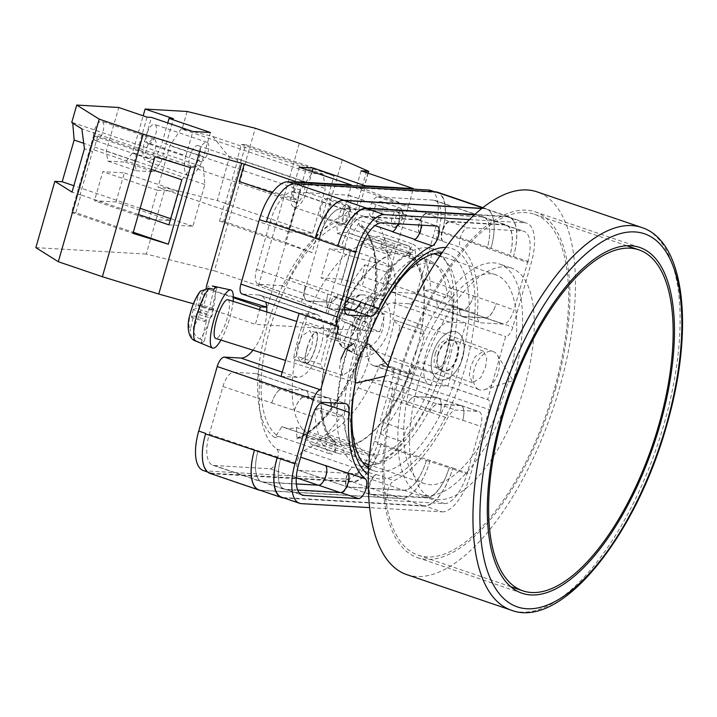 <?xml version="1.0" encoding="UTF-8"?>
<svg xmlns="http://www.w3.org/2000/svg" width="717" height="717" viewBox="0 0 717 717"><rect width="100%" height="100%" fill="white"/><g stroke="black" fill="none" stroke-linecap="round" stroke-linejoin="round"><path stroke-width="0.54" stroke-dasharray="3.58 2.69" d="M445.813 247.49A121.039 50.934 -71.2 0 1 446.341 247.517A121.039 50.934 -71.2 0 1 465.566 366.288A121.039 50.934 -71.2 0 1 379.983 478.938A121.039 50.934 -71.2 0 1 368.404 474.842M355.363 382.457A121.039 50.934 -71.2 0 1 361.198 358.67A121.039 50.934 -71.2 0 1 366.163 343.309M369.085 335.439A114.451 48.156 108.8 0 0 368.968 335.753A114.451 48.156 108.8 0 0 361.386 358.025A114.451 48.156 108.8 0 0 355.489 382.493M368.655 468.183A114.451 48.156 108.8 0 0 373.629 470.666A114.451 48.156 108.8 0 0 379.15 471.741A114.451 48.156 108.8 0 0 458.172 371.549A114.451 48.156 108.8 0 0 447.408 253.988A114.451 48.156 108.8 0 0 441.95 252.931M306.939 348.31A16.742 4.033 -72.5 0 1 316.34 331.819A16.742 4.033 -72.5 0 1 315.677 347.27A16.742 4.033 -72.5 0 1 306.276 363.752A16.742 4.033 -72.5 0 1 306.939 348.31M340.898 359.011L339.598 368.135L342.914 375.305L351.07 369.936L355.659 359.88L356.967 350.756L353.642 343.577L316.34 331.819M437.818 354.395A16.742 9.796 -69.6 0 1 453.502 340.046A16.742 9.796 -69.6 0 1 457.527 357.093A16.742 9.796 -69.6 0 1 441.851 371.433A16.742 9.796 -69.6 0 1 437.818 354.395M485.427 367.445L486.735 358.437L483.554 351.205L475.326 356.421L470.666 366.584L469.357 375.591L472.539 382.824L480.766 377.608L485.427 367.445M462.608 357.783A25.364 14.842 110.4 0 0 456.496 331.962A25.364 14.842 110.4 0 0 432.736 353.696A25.364 14.842 110.4 0 0 438.849 379.517A25.364 14.842 110.4 0 0 462.608 357.783A25.364 14.842 110.4 0 0 456.496 331.962A25.364 14.842 110.4 0 0 432.736 353.696A25.364 14.842 110.4 0 0 438.849 379.517A25.364 14.842 110.4 0 0 462.608 357.783M296.497 427.493L296.91 438.974A115.661 48.666 108.8 0 0 366.961 333.369A115.661 48.666 108.8 0 0 358.787 223.193L351.913 234.253A102.477 43.119 -71.2 0 0 349.914 233.437A102.477 43.119 -71.2 0 0 337.268 233.401L336.856 221.92A115.661 48.666 108.8 0 0 266.814 327.526A115.661 48.666 108.8 0 0 274.987 437.693L281.862 426.633A102.477 43.119 -71.2 0 0 283.851 427.449A102.477 43.119 -71.2 0 0 288.799 428.407A102.477 43.119 -71.2 0 0 296.497 427.493L374.919 454.193A102.477 43.119 -71.2 0 1 367.212 455.107A102.477 43.119 -71.2 0 1 362.264 454.157A102.477 43.119 -71.2 0 1 343.093 416.111L337.393 416.837A113.125 47.6 -71.2 0 1 349.215 344.877L355.578 340.1A102.477 43.119 -71.2 0 1 385.137 284.308L387.574 272.469A113.125 47.6 -71.2 0 1 415.349 250.807L415.681 260.101A102.477 43.119 -71.2 0 1 428.336 260.146A102.477 43.119 -71.2 0 1 447.507 298.182L453.207 297.456A113.125 47.6 -71.2 0 1 441.385 369.416L435.022 374.193A102.477 43.119 -71.2 0 1 405.463 429.985L403.026 441.824A113.125 47.6 -71.2 0 1 375.251 463.487L374.919 454.193M439.288 252.922A114.451 48.156 108.8 0 0 432.19 248.808A114.451 48.156 108.8 0 0 426.669 247.741A114.451 48.156 108.8 0 0 347.655 347.924A114.451 48.156 108.8 0 0 358.41 465.485A114.451 48.156 108.8 0 0 363.931 466.552A114.451 48.156 108.8 0 0 366.539 466.561M297.725 345.307L302.09 335.744L309.852 330.627L313.015 337.456L311.778 346.132L307.414 355.695L299.652 360.812L296.488 353.983L297.725 345.307M307.145 348.283A15.926 3.845 -72.5 0 1 316.098 332.598A15.926 3.845 -72.5 0 1 315.471 347.297A15.926 3.845 -72.5 0 1 306.517 362.981A15.926 3.845 -72.5 0 1 307.145 348.283M435.264 353.329L439.691 343.658L447.525 338.693L450.554 345.585L449.308 354.153L444.881 363.824L437.047 368.789L434.018 361.897L435.264 353.329M457.052 357.021A15.926 9.321 110.4 0 0 453.216 340.808A15.926 9.321 110.4 0 0 438.293 354.458A15.926 9.321 110.4 0 0 442.129 370.671A15.926 9.321 110.4 0 0 457.052 357.021M281.019 376.389L297.492 377.348A32.973 13.874 -71.2 0 0 320.257 348.48A32.973 13.874 -71.2 0 0 317.165 314.611A32.973 13.874 -71.2 0 0 315.57 314.297L258.936 295.019A32.973 13.874 -71.2 0 1 260.531 295.323A32.973 13.874 -71.2 0 1 265.765 302.063M266.769 311.967A32.973 13.874 -71.2 0 1 253.011 350.183M258.936 295.019L242.463 294.06A10.146 4.266 -71.2 0 1 241.979 293.961M430.558 190.408A40.582 17.074 -71.2 0 1 435.049 229.843L442.022 232.218L442.165 231.699L490.957 248.315L513.462 256.552A40.582 17.074 108.8 0 0 508.98 217.108A40.582 17.074 108.8 0 0 507.018 216.731L524.88 222.808A40.582 17.074 108.8 0 1 526.843 223.193A40.582 17.074 108.8 0 1 531.324 262.628L512.834 327.131A10.146 4.266 108.8 0 1 505.655 336.578L487.578 399.62L447.937 386.122L466.014 323.071L505.655 336.578M203.207 470.486A40.582 17.074 -71.2 0 0 205.161 470.863L345.728 479.064A40.582 17.074 -71.2 0 0 374.417 441.287L392.916 376.792A10.146 4.266 -71.2 0 0 391.796 366.934A10.146 4.266 -71.2 0 0 391.303 366.835L374.83 365.876A32.973 13.874 -71.2 0 1 373.243 365.562A32.973 13.874 -71.2 0 1 370.142 331.693A32.973 13.874 -71.2 0 1 392.907 302.834L409.38 303.793A10.146 4.266 -71.2 0 0 416.55 294.346L435.049 229.843M315.57 314.297L299.079 313.41M242.463 294.06L338.747 326.835M444.37 503.603A31.96 13.444 108.8 0 0 466.964 473.856L480.587 426.328A15.218 6.408 108.8 0 0 478.911 411.54A15.218 6.408 108.8 0 0 478.176 411.397L455.967 410.106A15.218 6.408 108.8 0 0 447.641 418.047A126.317 53.148 108.8 0 1 394.09 480.596A10.513 4.419 108.8 0 0 387.745 490.849A10.513 4.419 108.8 0 0 389.116 500.314A10.513 4.419 108.8 0 0 389.618 500.412L444.37 503.603L426.507 497.517A31.96 13.444 108.8 0 0 449.102 467.771L466.964 473.856M527.595 262.413A31.96 13.444 108.8 0 0 524.055 231.349A31.96 13.444 108.8 0 0 522.514 231.053L467.771 227.863A10.513 4.419 108.8 0 0 460.762 236.314A10.513 4.419 108.8 0 0 460.914 247.535A126.317 53.148 108.8 0 1 477.423 314.171A15.218 6.408 108.8 0 0 480.265 322.668A15.218 6.408 108.8 0 0 480.999 322.811L503.209 324.102A15.218 6.408 108.8 0 0 513.964 309.941L527.595 262.413L509.733 256.327A31.96 13.444 108.8 0 0 506.193 225.272A31.96 13.444 108.8 0 0 504.66 224.977L522.514 231.053M469.465 219.581L524.88 222.808M374.417 441.287L381.39 443.662L381.238 444.182L452.83 467.995A40.582 17.074 108.8 0 1 424.141 505.763L442.004 511.848L369.64 507.627M442.004 511.848A40.582 17.074 108.8 0 0 470.693 474.071L489.191 409.577A10.146 4.266 108.8 0 0 488.071 399.719A10.146 4.266 108.8 0 0 487.578 399.62M205.161 470.863L212.133 473.238L352.692 481.439A40.582 17.074 -71.2 0 0 381.39 443.662M381.238 444.182A40.582 17.074 -71.2 0 1 352.549 481.958L401.341 498.575L260.782 490.374A40.582 17.074 -71.2 0 1 260.307 490.329M210.027 473.381A40.582 17.074 -71.2 0 0 211.99 473.758L352.549 481.958M212.133 473.238A40.582 17.074 -71.2 0 1 210.18 472.862A40.582 17.074 -71.2 0 1 205.546 433.937M433.695 191.762L435.577 192.398L295.019 184.197A40.582 17.074 -71.2 0 0 266.473 221.454M437.684 192.255A40.582 17.074 -71.2 0 1 442.165 231.699M435.577 192.398A40.582 17.074 -71.2 0 1 437.531 192.774A40.582 17.074 -71.2 0 1 442.022 232.218M299.267 470.469L354.906 473.713A31.96 13.444 -71.2 0 0 377.509 443.966L391.186 396.268A15.218 6.408 -71.2 0 0 389.501 381.471A15.218 6.408 -71.2 0 0 388.766 381.327L366.486 380.028A15.218 6.408 -71.2 0 0 358.177 387.942A126.317 53.148 -71.2 0 1 303.82 450.617A10.513 4.419 -71.2 0 0 297.421 460.825A10.513 4.419 -71.2 0 0 298.765 470.37A10.513 4.419 -71.2 0 0 299.267 470.469L348.059 487.085A10.513 4.419 -71.2 0 1 347.557 486.986A10.513 4.419 -71.2 0 1 346.212 477.441A10.513 4.419 -71.2 0 1 352.612 467.233A126.317 53.148 108.8 0 0 352.898 467.108L375.556 474.815A126.317 53.148 -71.2 0 0 376.228 474.511A10.513 4.419 108.8 0 0 369.891 484.764A10.513 4.419 108.8 0 0 371.254 494.228A10.513 4.419 108.8 0 0 371.756 494.327L426.507 497.517M377.509 443.966L426.346 460.431A31.96 13.444 -71.2 0 1 403.743 490.177L348.372 486.942A10.513 4.419 -71.2 0 1 347.87 486.843A10.513 4.419 -71.2 0 1 346.517 477.325A10.513 4.419 -71.2 0 1 352.898 467.108M426.301 460.583A31.96 13.444 -71.2 0 1 403.698 490.329L348.059 487.085M418.737 361.709L412.374 366.477A102.477 43.119 -71.2 0 1 382.815 422.268L380.368 434.117A113.125 47.6 108.8 0 0 418.737 361.709L441.385 369.416M351.913 234.253L407.677 253.244L413.234 244.291A113.125 47.6 -71.2 0 1 430.55 289.74L453.207 297.456M407.677 253.244A102.477 43.119 -71.2 0 1 424.849 290.475L430.55 289.74M326.558 337.16L332.921 332.392A102.477 43.119 -71.2 0 1 362.479 276.601L364.917 264.752A113.125 47.6 108.8 0 0 326.558 337.16L349.215 344.877M281.862 426.633L337.617 445.624L332.061 454.578A113.125 47.6 -71.2 0 1 314.745 409.12L337.393 416.837M337.617 445.624A102.477 43.119 -71.2 0 1 320.445 408.394L314.745 409.12M270.201 221.67A31.96 13.444 -71.2 0 1 292.805 191.923L348.444 195.167A10.513 4.419 -71.2 0 1 348.946 195.266A10.513 4.419 -71.2 0 1 350.29 204.811A10.513 4.419 -71.2 0 1 343.891 215.019A126.317 53.148 -71.2 0 0 289.534 277.703A15.218 6.408 -71.2 0 1 281.225 285.608L258.945 284.308A15.218 6.408 -71.2 0 1 258.21 284.165A15.218 6.408 -71.2 0 1 256.525 269.377L270.201 221.67L318.948 238.438A31.96 13.444 -71.2 0 1 341.552 208.692L364.2 216.409A31.96 13.444 -71.2 0 0 341.606 246.155L359.36 252.599M318.993 238.286A31.96 13.444 -71.2 0 1 341.597 208.539L397.236 211.784A10.513 4.419 -71.2 0 1 397.738 211.882A10.513 4.419 -71.2 0 1 399.082 221.428A10.513 4.419 -71.2 0 1 392.683 231.636A126.317 53.148 108.8 0 0 392.396 231.761M341.552 208.692L396.913 211.927A10.513 4.419 -71.2 0 1 397.424 212.026A10.513 4.419 -71.2 0 1 398.078 223.794M370.922 216.597A10.513 4.419 -71.2 0 1 370.68 205.412A10.513 4.419 -71.2 0 1 377.716 196.879L433.364 200.124A31.96 13.444 -71.2 0 1 434.905 200.419A31.96 13.444 -71.2 0 1 438.437 231.483L424.76 279.182A15.218 6.408 -71.2 0 1 413.996 293.352L391.715 292.052A15.218 6.408 -71.2 0 1 390.98 291.909A15.218 6.408 -71.2 0 1 388.139 283.448A126.317 53.148 -71.2 0 0 370.922 216.597L419.714 233.213A126.317 53.148 -71.2 0 1 419.92 233.366A10.513 4.419 -71.2 0 1 419.705 222.171A10.513 4.419 -71.2 0 1 426.74 213.666L482.111 216.892A31.96 13.444 -71.2 0 1 483.652 217.188A31.96 13.444 -71.2 0 1 487.184 248.252L509.733 256.327M419.714 233.213A10.513 4.419 -71.2 0 1 419.472 222.028A10.513 4.419 -71.2 0 1 426.507 213.496L482.156 216.74A31.96 13.444 -71.2 0 1 483.697 217.036A31.96 13.444 -71.2 0 1 487.228 248.1L487.184 248.252M325.375 465.494A126.317 53.148 -71.2 0 0 325.581 465.656L325.581 465.656A10.513 4.419 -71.2 0 1 325.823 476.841A10.513 4.419 -71.2 0 1 318.778 485.373L263.139 482.129A31.96 13.444 -71.2 0 1 261.597 481.833A31.96 13.444 -71.2 0 1 258.066 450.769L280.867 457.966A31.96 13.444 108.8 0 0 284.407 489.021A31.96 13.444 108.8 0 0 285.949 489.326L300.862 494.398M296.336 483.912L263.184 481.976A31.96 13.444 -71.2 0 1 261.642 481.681A31.96 13.444 -71.2 0 1 258.111 450.617M426.346 460.431L449.102 467.771M448.994 468.138A31.96 13.444 -71.2 0 1 426.4 497.885L371.03 494.658A10.513 4.419 -71.2 0 1 370.519 494.56A10.513 4.419 -71.2 0 1 369.174 485.042A10.513 4.419 -71.2 0 1 375.556 474.815M396.913 211.927L419.57 219.635L364.2 216.409M419.57 219.635A10.513 4.419 -71.2 0 1 420.081 219.734A10.513 4.419 -71.2 0 1 421.426 229.252A10.513 4.419 -71.2 0 1 415.044 239.478A126.317 53.148 -71.2 0 0 414.372 239.783M421.345 225.156A10.513 4.419 108.8 0 0 419.346 220.065A10.513 4.419 108.8 0 0 418.845 219.967L364.093 216.776A31.96 13.444 108.8 0 0 341.498 246.523M419.92 233.366L442.577 241.082A126.317 53.148 -71.2 0 1 443.052 241.459L460.914 247.535M442.577 241.082A10.513 4.419 -71.2 0 1 442.362 229.888A10.513 4.419 -71.2 0 1 449.389 221.374L504.759 224.609A31.96 13.444 -71.2 0 1 506.301 224.905A31.96 13.444 -71.2 0 1 509.841 255.969M443.052 241.459A10.513 4.419 108.8 0 1 442.9 230.238A10.513 4.419 108.8 0 1 449.909 221.777L504.66 224.977M424.141 505.763L283.582 497.571L301.445 503.648M281.62 497.186A40.582 17.074 108.8 0 0 283.582 497.571M474.439 214.831L507.018 216.731M347.87 473.157L348.023 473.211A10.513 4.419 -71.2 0 1 348.238 484.405A10.513 4.419 -71.2 0 1 341.211 492.92L285.841 489.693A31.96 13.444 -71.2 0 1 284.299 489.388A31.96 13.444 -71.2 0 1 280.768 458.333M297.672 490.007L285.949 489.326M348.023 473.211A126.317 53.148 -71.2 0 1 347.548 472.844M424.76 279.182L473.516 295.906A15.218 6.408 -71.2 0 1 462.761 310.067L485.409 317.783A15.218 6.408 -71.2 0 0 496.173 303.614L513.964 309.941M391.715 292.052L440.507 308.668A15.218 6.408 -71.2 0 1 439.772 308.525A15.218 6.408 -71.2 0 1 436.931 300.065A126.317 53.148 -71.2 0 1 436.922 300.154A15.218 6.408 -71.2 0 0 439.763 308.624A15.218 6.408 -71.2 0 0 440.498 308.767L463.146 316.484A15.218 6.408 -71.2 0 1 462.42 316.34A15.218 6.408 -71.2 0 1 459.579 307.871A126.317 53.148 108.8 0 1 459.561 308.086A15.218 6.408 108.8 0 0 462.402 316.582A15.218 6.408 108.8 0 0 463.137 316.726L485.346 318.025A15.218 6.408 108.8 0 0 496.101 303.856M440.005 412.777A15.218 6.408 -71.2 0 0 438.32 397.98A15.218 6.408 -71.2 0 0 437.594 397.845L415.331 396.546A15.218 6.408 -71.2 0 0 407.014 404.46A126.317 53.148 -71.2 0 1 406.969 404.549A15.218 6.408 -71.2 0 1 415.277 396.644L437.558 397.944A15.218 6.408 -71.2 0 1 438.293 398.087A15.218 6.408 -71.2 0 1 439.978 412.875L462.725 420.252A15.218 6.408 108.8 0 0 461.049 405.455A15.218 6.408 108.8 0 0 460.314 405.311L478.176 411.397M407.014 404.46L429.671 412.176A126.317 53.148 108.8 0 0 429.779 411.961L447.641 418.047M460.314 405.311L438.105 404.021A15.218 6.408 108.8 0 0 429.779 411.961M305.29 286.092A15.218 6.408 -71.2 0 0 306.966 300.88A15.218 6.408 -71.2 0 0 307.701 301.023L329.963 302.323A15.218 6.408 -71.2 0 0 338.281 294.4A126.317 53.148 -71.2 0 1 338.325 294.311A15.218 6.408 -71.2 0 1 330.017 302.224L307.736 300.925A15.218 6.408 -71.2 0 1 307.001 300.781A15.218 6.408 -71.2 0 1 305.317 285.984L327.875 294.042A15.218 6.408 108.8 0 0 329.551 308.839A15.218 6.408 108.8 0 0 330.286 308.982L346.75 314.584M344.617 309.816L330.286 308.982M331.003 402.811A15.218 6.408 108.8 0 0 328.198 397.711A15.218 6.408 108.8 0 0 327.463 397.568L305.254 396.268A15.218 6.408 108.8 0 0 294.499 410.438L312.361 416.523M255.996 373.584L233.715 372.284A15.218 6.408 -71.2 0 0 222.951 386.454L209.274 434.152A31.96 13.444 -71.2 0 0 212.806 465.216A31.96 13.444 -71.2 0 0 214.347 465.512L269.986 468.757A10.513 4.419 -71.2 0 0 277.031 460.224A10.513 4.419 -71.2 0 0 276.789 449.039A126.317 53.148 -71.2 0 1 259.572 382.188A15.218 6.408 -71.2 0 0 256.731 373.727A15.218 6.408 -71.2 0 0 255.996 373.584L304.788 390.2A15.218 6.408 -71.2 0 1 305.523 390.344A15.218 6.408 -71.2 0 1 308.364 398.804A126.317 53.148 -71.2 0 1 308.373 398.706L320.858 402.963M222.951 386.454L271.779 402.963A15.218 6.408 -71.2 0 1 282.534 388.802L305.191 396.51L327.454 397.81A15.218 6.408 -71.2 0 1 328.18 397.953A15.218 6.408 -71.2 0 1 330.958 402.811M271.779 402.963L294.499 410.438M368.753 466.337A114.451 48.156 108.8 0 0 440.883 372.67A114.451 48.156 108.8 0 0 440.901 254.445M283.878 497.957L424.034 506.13A40.582 17.074 -71.2 0 0 452.732 468.362M481.806 208.495L484.468 208.647L507.125 216.364A40.582 17.074 -71.2 0 1 509.079 216.74A40.582 17.074 -71.2 0 1 513.569 256.184M507.125 216.364L474.824 214.482M463.146 316.484L485.409 317.783M429.671 412.176A15.218 6.408 -71.2 0 1 437.979 404.254L460.242 405.553A15.218 6.408 -71.2 0 1 460.977 405.697A15.218 6.408 -71.2 0 1 462.662 420.485M344.59 309.574L330.358 308.74A15.218 6.408 -71.2 0 1 329.623 308.597A15.218 6.408 -71.2 0 1 327.938 293.809M484.468 208.647A40.582 17.074 -71.2 0 1 486.431 209.023A40.582 17.074 -71.2 0 1 490.921 248.467M430.075 460.646A40.582 17.074 -71.2 0 1 401.386 498.414L424.034 506.13M258.864 489.836A40.582 17.074 -71.2 0 0 260.827 490.222L401.386 498.414M282.534 388.802L304.797 390.093A15.218 6.408 -71.2 0 1 305.532 390.236A15.218 6.408 -71.2 0 1 308.373 398.706M294.427 410.68A15.218 6.408 -71.2 0 1 305.191 396.51M440.498 308.767L462.761 310.067M380.368 434.117L403.026 441.824M358.787 223.193L359.656 226.043A113.125 47.6 -71.2 0 1 368.036 334.041A113.125 47.6 -71.2 0 1 299.007 437.531L375.251 463.487M299.007 437.531L297.779 437.495C319.262 430.334 347.127 392.253 362.228 347.521C382.009 293.154 378.988 235.678 359.244 225.855L413.234 244.291M424.849 290.475L447.507 298.182M337.268 233.401L415.681 260.101M274.987 437.693L278.474 436.33A113.125 47.6 -71.2 0 1 270.085 328.332A113.125 47.6 -71.2 0 1 339.114 224.842L415.349 250.807M339.114 224.842L336.856 221.92M364.917 264.752L387.574 272.469M278.474 436.33L332.061 454.578M362.479 276.601L385.137 284.308M332.921 332.392L355.578 340.1M320.445 408.394L343.093 416.111M297.779 437.495L296.91 438.974M382.815 422.268L405.463 429.985M412.374 366.477L435.022 374.193M430.03 460.798A40.582 17.074 -71.2 0 1 401.341 498.575M271.743 403.071A15.218 6.408 -71.2 0 1 282.507 388.901L304.788 390.2M473.552 295.798A15.218 6.408 -71.2 0 1 462.788 309.968L440.507 308.668M482.622 207.849L484.513 208.495A40.582 17.074 -71.2 0 1 486.476 208.871A40.582 17.074 -71.2 0 1 490.957 248.315M484.513 208.495L481.985 208.342M391.303 366.835L447.937 386.122L431.464 385.163A32.973 13.874 -71.2 0 1 429.877 384.85A32.973 13.874 -71.2 0 1 426.776 350.98A32.973 13.874 -71.2 0 1 449.541 322.112L466.014 323.071L409.38 303.793M357.299 382.851A20.291 4.894 107.5 0 0 358.222 382.403A20.291 4.894 107.5 0 0 367.964 362.856A20.291 4.894 107.5 0 0 369.38 344.545M233.124 301.355A30.437 7.34 -72.5 0 1 220.917 340.064M195.75 341.05A28.805 6.946 107.5 0 0 196.772 341.149L201.244 342.995A29.236 7.053 107.5 0 0 202.714 342.332A29.236 7.053 107.5 0 0 204.381 340.835L199.9 338.989A28.805 6.946 107.5 0 0 213.11 308.866A28.805 6.946 107.5 0 0 213.066 286.11M227.907 299.715A20.291 4.894 -72.5 0 1 227.334 317.622A20.291 4.894 -72.5 0 1 217.359 337.985A20.291 4.894 -72.5 0 1 215.7 338.415M204.381 340.835L209.785 317.855L196.637 313.714L193.599 326.62C192.712 332.204 194.809 336.327 199.9 338.989M196.637 313.714L198.717 312.28L200.536 304.537L198.457 305.971L201.495 293.056A18.696 4.508 -72.5 0 1 201.755 306.939A18.696 4.508 -72.5 0 1 193.599 326.62M208.943 285.984L201.495 293.056M213.872 289.292L208.468 312.271L206.388 313.705L193.24 309.565L195.32 308.131L198.358 295.216L200.375 291.174M193.24 309.565L191.421 317.308L193.5 315.874L190.471 328.78A18.696 4.508 -72.5 0 1 190.211 314.897A18.696 4.508 -72.5 0 1 198.358 295.216M196.772 341.149C191.672 338.478 189.575 334.364 190.471 328.78M209.785 317.855L211.865 316.421L198.717 312.28M217.009 287.132L211.605 310.111L213.684 308.686L211.865 316.421M213.684 308.686L200.536 304.537M211.605 310.111L198.457 305.971M208.468 312.271L195.32 308.131M206.388 313.705L204.569 321.449L191.421 317.308M204.569 321.449L206.648 320.015L193.5 315.874M201.244 342.995L206.648 320.015M478.589 389.43A20.291 11.866 -69.6 0 1 474.376 369.058A20.291 11.866 -69.6 0 1 493.386 351.671A20.291 11.866 -69.6 0 1 494.067 351.966A20.291 11.866 -69.6 0 1 497.374 355.121A20.291 11.866 -69.6 0 1 498.27 372.329A20.291 11.866 -69.6 0 1 484.54 389.707A20.291 11.866 -69.6 0 1 479.261 389.716A20.291 11.866 -69.6 0 1 478.589 389.43M342.95 347.333L346.535 349.134L355.937 326.378L345.137 322.372L339.858 335.153L341.373 346.221L342.95 347.333A28.805 16.849 -69.6 0 1 341.283 314.951A28.805 16.849 -69.6 0 1 364.577 294.983L368.502 295.969A29.236 17.1 -69.6 0 1 369.336 296.139A29.236 17.1 -69.6 0 1 371.343 296.892A29.236 17.1 -69.6 0 1 373.844 298.622L369.918 297.636A28.805 16.849 -69.6 0 1 371.576 330.017A28.805 16.849 -69.6 0 1 348.283 349.986C344.303 347.387 343.282 343.326 345.191 337.806L350.47 325.025L354.01 326.791L357.183 319.128L353.642 317.362L358.921 304.582C361.467 299.303 365.132 296.981 369.918 297.636M358.993 355.838A30.437 17.808 110.4 0 0 386.606 335.699A30.437 17.808 110.4 0 0 382.215 299.643A30.437 17.808 110.4 0 0 380.118 298.872A30.437 17.808 110.4 0 0 353.911 321.548A30.437 17.808 110.4 0 0 358.984 355.829A30.437 17.808 110.4 0 0 358.993 355.838M348.283 349.986L351.868 351.787A29.236 17.1 -69.6 0 1 349.036 350.864A29.236 17.1 -69.6 0 1 349.027 350.855A29.236 17.1 -69.6 0 1 346.535 349.134M362.865 346.472A20.291 11.866 110.4 0 0 363.546 346.768A20.291 11.866 110.4 0 0 381.507 332.464A20.291 11.866 110.4 0 0 378.343 309.009A20.291 11.866 110.4 0 0 377.662 308.722A20.291 11.866 110.4 0 0 359.701 323.017A20.291 11.866 110.4 0 0 362.865 346.472M341.373 346.221C334.221 338.012 332.876 327.723 337.357 315.346C342.439 304.214 348.489 294.185 364.003 294.866L364.577 294.983C359.809 294.328 356.143 296.65 353.589 301.929L348.301 314.709L344.76 312.953L341.597 320.607L345.137 322.372M355.937 326.378L341.597 320.607M368.502 295.969L359.109 318.715L344.76 312.953M355.56 316.959L352.397 324.622M359.109 318.715L348.301 314.709M357.183 319.128L367.982 323.134L364.442 321.368L353.642 317.362M364.442 321.368L373.844 298.622M367.982 323.134L364.81 330.797L354.01 326.791M364.81 330.797L350.47 325.025M351.868 351.787L361.269 329.031M148.562 143.75A10.146 4.266 108.8 0 0 155.562 134.868A10.146 4.266 108.8 0 0 154.612 124.444A10.146 4.266 108.8 0 0 154.119 124.355A10.146 4.266 108.8 0 0 147.119 133.237A10.146 4.266 108.8 0 0 148.069 143.66A10.146 4.266 108.8 0 0 148.562 143.75M200.841 161.549A10.146 4.266 108.8 0 0 207.84 152.667A10.146 4.266 108.8 0 0 206.89 142.253A10.146 4.266 108.8 0 0 206.397 142.154A10.146 4.266 108.8 0 0 199.398 151.036A10.146 4.266 108.8 0 0 200.348 161.459A10.146 4.266 108.8 0 0 200.841 161.549M95.854 140.675A10.146 4.266 108.8 0 0 102.854 131.794A10.146 4.266 108.8 0 0 101.904 121.37A10.146 4.266 108.8 0 0 101.411 121.281A10.146 4.266 108.8 0 0 94.411 130.162A10.146 4.266 108.8 0 0 95.361 140.586A10.146 4.266 108.8 0 0 95.854 140.675M148.123 158.475A10.146 4.266 108.8 0 0 155.132 149.593A10.146 4.266 108.8 0 0 154.182 139.179A10.146 4.266 108.8 0 0 153.689 139.08A10.146 4.266 108.8 0 0 146.68 147.962A10.146 4.266 108.8 0 0 147.639 158.385A10.146 4.266 108.8 0 0 148.123 158.475M210.431 132.511L203.476 156.763A20.291 8.541 108.8 0 1 189.127 175.647A20.291 8.541 108.8 0 1 188.15 175.459A20.291 8.541 108.8 0 1 185.9 155.741L144.52 141.643A20.291 8.541 108.8 0 0 146.761 161.37A20.291 8.541 108.8 0 0 147.738 161.558A20.291 8.541 108.8 0 0 162.087 142.665L167.742 122.939M191.627 166.918A11.158 4.696 108.8 0 0 199.335 157.148A11.158 4.696 108.8 0 0 198.286 145.685A11.158 4.696 108.8 0 0 197.749 145.578A11.158 4.696 108.8 0 0 190.041 155.347A11.158 4.696 108.8 0 0 191.089 166.819A11.158 4.696 108.8 0 0 191.627 166.918M302.305 181.186A11.158 4.696 -71.2 0 1 302.843 181.284A11.158 4.696 -71.2 0 1 303.891 192.748A11.158 4.696 -71.2 0 1 296.184 202.526A11.158 4.696 -71.2 0 1 295.646 202.418A11.158 4.696 -71.2 0 1 294.597 190.955A11.158 4.696 -71.2 0 1 302.305 181.186M380.655 201.495A10.146 4.266 108.8 0 0 373.656 210.377A10.146 4.266 108.8 0 0 374.606 220.8A10.146 4.266 108.8 0 0 375.099 220.89A10.146 4.266 108.8 0 0 382.098 212.008A10.146 4.266 108.8 0 0 381.148 201.585A10.146 4.266 108.8 0 0 380.655 201.495M327.947 198.421A10.146 4.266 108.8 0 0 320.938 207.303A10.146 4.266 108.8 0 0 321.897 217.717A10.146 4.266 108.8 0 0 322.381 217.816A10.146 4.266 108.8 0 0 329.39 208.934A10.146 4.266 108.8 0 0 328.44 198.51A10.146 4.266 108.8 0 0 327.947 198.421M116.002 202.006L124.346 172.905L102.818 171.65L94.474 200.751L116.002 202.006L170.547 220.576L149.019 219.321L157.364 190.229L178.883 191.484L124.346 172.905M187.146 111.485L182.136 128.943L181.159 128.89L169.902 145.632L157.946 187.325L165.277 187.755L146.259 254.069L214.41 270.829L255.288 128.244M35.85 247.625L146.259 254.069M72.758 123.154L72.713 122.562L71.727 122.508M147.075 117.14L134.563 160.787L136.176 170.745L107.855 161.101L106.241 151.144L118.762 107.496M107.855 161.101L125.43 162.123L132.6 152.685L143.176 115.813M182.136 128.943L212.886 136.508L229.323 157.426L217.332 200.563L165.277 187.755M323.134 174.052L311.85 173.389L300.602 190.139L288.646 231.833L312.612 233.231L224.609 203.27L219.501 221.078L223.713 221.32L245.689 144.7L241.477 144.458L237.399 158.672L325.401 188.643L323.134 174.052L212.886 136.508M241.477 144.458L334.014 175.961L307.046 165.591L285.079 242.221L312.047 252.59L334.014 175.961M219.501 221.078L312.047 252.59M312.612 233.231L325.401 188.643M237.399 158.672L237.641 160.258L229.323 157.426M224.609 203.27L225.416 203.314L237.641 160.258M342.538 279.146L321.01 277.891L329.354 248.79L350.882 250.045L342.538 279.146L362.193 285.841L370.537 256.74L350.882 250.045M214.41 270.829L258.461 285.823L301.427 302.35L327.803 313.903L379.822 331.613L384.832 314.154L377.805 313.75L413.234 189.127M299.168 167.195L292.213 191.439L344.492 209.247A16.231 6.829 108.8 0 0 346.284 225.021A16.231 6.829 108.8 0 0 358.545 210.063L365.356 186.339M344.492 209.247L351.294 185.515M296.094 182.297L291.236 199.236L298.263 199.649L267.387 307.306L266.679 307.261M379.822 331.613L255.36 324.353L259.563 309.69M377.805 313.75L332.813 296.444L384.832 314.154M327.803 313.903L332.813 296.444M325.894 313.168L366.772 170.583M368.144 173.209L363.68 188.777L408.672 206.084M239.218 181.518L298.263 199.649M233.321 296.847L208.342 289.184L203.341 306.643L200.832 305.872L206.29 286.818M267.387 307.306L266.661 307.082M258.461 285.823L299.348 143.248M301.427 302.35L342.314 159.774M200.832 305.872L193.411 303.784M203.341 306.643L255.36 324.353M349.018 255.485L340.674 284.586L379.974 295.467L388.318 266.365L349.018 255.485L329.354 248.79M340.674 284.586L321.01 277.891M388.318 266.365A5.073 0.529 16 0 0 392.916 267.136A5.073 0.529 16 0 0 392.118 266.59L370.537 256.74M379.974 295.467A5.073 0.529 16 0 0 384.572 296.238A5.073 0.529 16 0 0 383.774 295.691L362.193 285.841M208.342 289.184L233.33 297.689M272.155 192.739L291.236 199.236M151.296 169.4L93.828 149.835L92.529 151.529L84.445 148.769M138.372 214.464L80.913 194.899L75.805 212.698L133.263 232.263M75.805 212.698L71.592 212.447L93.569 135.827L97.772 136.069L190.319 167.581M97.772 136.069L93.828 149.835M71.592 212.447L132.959 233.348M93.569 135.827L154.926 156.718M80.913 194.899L80.107 194.845L92.529 151.529M245.689 144.7L307.046 165.591M223.713 221.32L285.079 242.221M292.213 191.439A16.231 6.829 108.8 0 0 294.015 207.222A16.231 6.829 108.8 0 0 306.276 192.264L312.191 171.632M367.884 173.12L363.68 188.777M363.42 188.696L356.098 188.266L408.376 206.066M361.099 170.807L356.098 188.266M144.52 141.643L151.466 117.4M185.9 155.741L192.855 131.489M157.364 190.229L102.818 171.65M149.019 219.321L94.474 200.751M170.547 220.576L178.883 191.484M134.563 160.787L106.241 151.144M136.176 170.745L153.743 171.766L125.43 162.123M153.743 171.766L160.922 162.32L132.6 152.685M160.922 162.32L173.433 118.681M168.907 224.86L192.882 226.258L204.838 184.556L203.404 167.07L72.713 122.562M203.404 167.07L192.12 166.407L81.863 128.863M181.831 179.797L192.12 166.407M80.107 194.845L72.023 192.093M192.882 226.258L170.673 218.694M140.138 208.297L73.851 185.721M204.838 184.556L83.737 143.31M311.85 173.389L181.159 128.89M288.646 231.833L157.946 187.325M225.416 203.314L217.332 200.563M300.602 190.139L169.902 145.632M555.397 389.349A182.629 76.844 108.8 0 0 535.196 211.856A182.629 76.844 108.8 0 0 397.263 380.127A182.629 76.844 108.8 0 0 417.464 557.62A182.629 76.844 108.8 0 0 555.397 389.349M298.648 337.008A104.503 43.97 -71.2 0 1 306.195 314.763L306.078 322.058A109.576 46.112 108.8 0 0 300.808 338.361A109.576 46.112 108.8 0 0 296.426 356.053L320.822 364.361L322.775 369.21L323.726 369.264L294.024 359.414L293.585 358.339A104.503 43.97 -71.2 0 1 298.648 337.008M380.019 364.433L408.771 374.22L410.402 374.319L414.82 368.502A109.576 46.112 108.8 0 0 420.081 352.199A109.576 46.112 108.8 0 0 424.473 334.507L422.519 329.659L393.767 319.872L394.198 320.947A104.503 43.97 -71.2 0 1 381.596 364.523L380.019 364.433A100.954 42.482 -71.2 0 1 327.077 434.126L325.536 437.818A104.503 43.97 -71.2 0 1 305.872 436.429L306.867 432.951A100.954 42.482 -71.2 0 1 294.974 359.468M414.82 368.502L390.424 360.194A109.576 46.112 108.8 0 0 395.685 343.891A109.576 46.112 108.8 0 0 400.077 326.199L424.473 334.507M406.718 574.595A202.158 85.063 108.8 0 0 559.403 388.327A202.158 85.063 108.8 0 0 537.051 191.86M419.176 380.153A121.756 51.23 108.8 0 0 432.638 498.485A121.756 51.23 108.8 0 0 524.593 386.302A121.756 51.23 108.8 0 0 511.131 267.97A121.756 51.23 108.8 0 0 419.176 380.153M407.498 376.174A121.756 51.23 108.8 0 0 420.969 494.506A121.756 51.23 108.8 0 0 512.924 382.322A121.756 51.23 108.8 0 0 499.462 263.999A121.756 51.23 108.8 0 0 407.498 376.174M412.445 376.461A110.337 46.426 108.8 0 0 424.643 483.697A110.337 46.426 108.8 0 0 507.977 382.036A110.337 46.426 108.8 0 0 495.779 274.799A110.337 46.426 108.8 0 0 412.445 376.461M433.57 253.872A110.337 46.426 108.8 0 0 353.194 356.286A110.337 46.426 108.8 0 0 362.587 462.313M365.401 463.523A110.337 46.426 108.8 0 0 448.734 361.861A110.337 46.426 108.8 0 0 436.528 254.625M357.478 356.537A100.443 42.267 108.8 0 0 368.583 454.157A100.443 42.267 108.8 0 0 444.45 361.61A100.443 42.267 108.8 0 0 433.346 263.99A100.443 42.267 108.8 0 0 357.478 356.537M416.129 351.966A100.443 42.267 -71.2 0 1 340.27 444.522A100.443 42.267 -71.2 0 1 329.166 346.894A100.443 42.267 -71.2 0 1 405.024 254.347A100.443 42.267 -71.2 0 1 416.129 351.966M306.867 432.951L335.619 442.739A100.954 42.482 -71.2 0 1 323.726 369.264M408.771 374.22A100.954 42.482 -71.2 0 1 355.829 443.913L327.077 434.126M306.195 314.763L336.524 324.649A100.954 42.482 -71.2 0 1 389.465 254.947L360.714 245.16L362.246 241.468A104.503 43.97 -71.2 0 1 381.919 242.848L380.924 246.334L409.676 256.13A100.954 42.482 -71.2 0 1 421.569 329.605M380.924 246.334A100.954 42.482 -71.2 0 1 392.808 319.818M307.772 314.853A100.954 42.482 -71.2 0 1 360.714 245.16M336.524 324.649L334.893 324.55L330.474 330.367A109.576 46.112 108.8 0 0 320.822 364.361M335.619 442.739L334.588 446.341L335.583 452.472A109.576 46.112 108.8 0 0 337.322 453.162A109.576 46.112 108.8 0 0 351.034 453.153L355.829 443.913M409.676 256.13L410.707 252.527L409.712 246.397A109.576 46.112 108.8 0 0 407.973 245.707A109.576 46.112 108.8 0 0 394.26 245.716L389.465 254.947M306.24 314.799L334.893 324.55M322.775 369.21L294.024 359.414M330.474 330.367L306.078 322.058M381.919 242.848L410.707 252.527M390.075 252.841L361.323 243.054M409.712 246.397L385.316 238.089A109.576 46.112 108.8 0 0 383.568 237.399A109.576 46.112 108.8 0 0 369.864 237.408L394.26 245.716M381.596 364.523L410.402 374.319M422.519 329.659L393.767 319.872M305.872 436.429L334.588 446.341M355.22 446.028L326.468 436.232M335.583 452.472L311.187 444.164A109.576 46.112 108.8 0 0 312.926 444.854A109.576 46.112 108.8 0 0 326.638 444.845L351.034 453.153M293.585 358.339L296.426 356.053M325.536 437.818L326.638 444.845M305.935 436.59L311.187 444.164M394.198 320.947L400.077 326.199M381.758 364.559L390.424 360.194M385.316 238.089L382.062 242.767M369.864 237.408L362.246 241.468M398.365 380.189A180.092 75.778 108.8 0 0 418.28 555.218A180.092 75.778 108.8 0 0 554.295 389.286A180.092 75.778 108.8 0 0 534.38 214.258A180.092 75.778 108.8 0 0 398.365 380.189M513.462 256.552L531.324 262.628M416.55 294.346L512.834 327.131M392.916 376.792L489.191 409.577M452.83 467.995L470.693 474.071M438.437 231.483L487.228 248.1M473.516 295.906L496.173 303.614M485.346 318.025L503.209 324.102M463.137 316.726L480.999 322.811M459.561 308.086L477.423 314.171M436.922 300.154L459.579 307.871M388.139 283.448L436.931 300.065M449.909 221.777L467.771 227.863M371.756 494.327L389.618 500.412M376.228 474.511L394.09 480.596M303.82 450.617L352.612 467.233M358.177 387.942L406.969 404.549M438.105 404.021L455.967 410.106M462.725 420.252L480.587 426.328M391.186 396.268L439.978 412.875M418.845 219.967L436.707 226.052M343.891 215.019L374.991 225.613M289.534 277.703L338.325 294.311M338.281 294.4L346.562 297.223M327.875 294.042L345.737 300.127M256.525 269.377L305.317 285.984M318.948 238.438L341.606 246.155M364.093 216.776L381.955 222.853M327.463 397.568L345.325 403.653M259.572 382.188L308.364 398.804M276.789 449.039L300.701 457.186M280.867 457.966L298.729 464.042M209.274 434.152L258.066 450.769M305.254 396.268L323.116 402.354M260.827 490.222L283.475 497.93M415.331 396.546L437.979 404.254M348.372 486.942L371.03 494.658M403.743 490.177L426.4 497.885M437.594 397.845L460.242 405.553M307.701 301.023L330.358 308.74M329.963 302.323L344.536 307.288M304.797 390.093L327.454 397.81M263.184 481.976L285.841 489.693M339.885 492.471L341.211 492.92M482.111 216.892L504.759 224.609M426.74 213.666L449.389 221.374M211.99 473.758L260.782 490.374M366.486 380.028L415.277 396.644M354.906 473.713L403.698 490.329M388.766 381.327L437.558 397.944M348.444 195.167L397.236 211.784M292.805 191.923L341.597 208.539M258.945 284.308L307.736 300.925M281.225 285.608L330.017 302.224M233.715 372.284L282.507 388.901M214.347 465.512L263.139 482.129M269.986 468.757L296.282 477.71M318.223 485.185L318.778 485.373M433.364 200.124L482.156 216.74M377.716 196.879L426.507 213.496M413.996 293.352L462.788 309.968M293.638 183.731L295.019 184.197M345.728 479.064L352.692 481.439M449.541 322.112L392.907 302.834M431.464 385.163L374.83 365.876M297.492 377.348L282.238 372.15M353.589 301.929A18.696 10.943 110.4 0 0 339.562 314.978A18.696 10.943 110.4 0 0 339.858 335.153M345.191 337.806A18.696 10.943 110.4 0 0 359.217 324.756A18.696 10.943 110.4 0 0 358.921 304.582M341.122 224.197A10.146 4.266 -71.2 0 1 340.629 224.098A10.146 4.266 -71.2 0 1 339.679 213.675A10.146 4.266 -71.2 0 1 346.678 204.793A10.146 4.266 -71.2 0 1 347.171 204.892A10.146 4.266 -71.2 0 1 348.121 215.315A10.146 4.266 -71.2 0 1 341.122 224.197M348.166 207.966A7.609 3.2 108.8 0 0 342.78 215.046A7.609 3.2 108.8 0 0 343.99 222.512A7.609 3.2 108.8 0 0 349.367 215.432A7.609 3.2 108.8 0 0 348.166 207.966M393.83 227.271A10.146 4.266 -71.2 0 1 393.337 227.172A10.146 4.266 -71.2 0 1 392.387 216.749A10.146 4.266 -71.2 0 1 399.387 207.867A10.146 4.266 -71.2 0 1 399.88 207.966A10.146 4.266 -71.2 0 1 400.83 218.389A10.146 4.266 -71.2 0 1 393.83 227.271M400.875 211.04A7.609 3.2 108.8 0 0 395.488 218.12A7.609 3.2 108.8 0 0 396.698 225.586A7.609 3.2 108.8 0 0 402.085 218.506A7.609 3.2 108.8 0 0 400.875 211.04M383.774 295.691L392.118 266.59M306.276 192.264L358.545 210.063M203.476 156.763L162.087 142.665M641.697 227.486A202.158 85.063 -71.2 0 1 664.05 423.962A202.158 85.063 -71.2 0 1 511.364 610.23M361.386 358.025L361.198 358.67M368.968 335.753L369.21 335.126M483.554 351.205L453.502 340.046M358.41 465.485L373.629 470.666M316.098 332.598L309.852 330.627M453.216 340.808L447.525 338.693M442.129 370.671L437.047 368.789M306.517 362.981L299.652 360.812M508.98 217.108L526.843 223.193M391.796 366.934L488.071 399.719M506.193 225.272L524.055 231.349M462.402 316.582L480.265 322.668M371.254 494.228L389.116 500.314M461.049 405.455L478.911 411.54M419.346 220.065L437.209 226.151M329.551 308.839L347.413 314.915M328.198 397.711L346.06 403.788M284.407 489.021L302.269 495.106M432.19 248.808L447.408 253.988M486.431 209.023L509.079 216.74M347.87 486.843L370.519 494.56M438.32 397.98L460.977 405.697M397.424 212.026L420.081 219.734M306.966 300.88L329.623 308.597M305.532 390.236L328.18 397.953M261.642 481.681L284.299 489.388M483.652 217.188L506.301 224.905M439.763 308.624L462.42 316.34M349.914 233.437L428.336 260.146M283.851 427.449L362.264 454.157M482.873 207.643L486.476 208.871M298.765 470.37L347.557 486.986M389.501 381.471L438.293 398.087M348.946 195.266L397.738 211.882M258.21 284.165L307.001 300.781M256.731 373.727L305.523 390.344M212.806 465.216L261.597 481.833M434.905 200.419L483.697 217.036M390.98 291.909L439.772 308.525M434.717 191.815L437.531 192.774M207.571 471.974L210.18 472.862M429.877 384.85L373.243 365.562M317.165 314.611L260.531 295.323M472.539 382.824L441.851 371.433M342.914 375.305L306.276 363.752M384.921 376.21L395.201 373.745L388.103 365.724M368.771 344.133L296.784 321.431M356.564 382.833L285.59 360.454M497.374 355.121L513.049 380.61L484.54 389.707M479.261 389.716L363.546 346.768M493.386 351.671L377.662 308.722M349.027 350.855L358.984 355.829M369.336 296.139L380.118 298.872M206.89 142.253L154.612 124.444M154.182 139.179L101.904 121.37M188.15 175.459L146.761 161.37M302.843 181.284L198.286 145.685M321.897 217.717L341.668 224.304C347.27 225.792 354.754 207.249 347.171 204.892L328.44 198.51M374.606 220.8L394.377 227.379C399.978 228.866 407.462 210.323 399.88 207.966L381.148 201.585M384.572 296.238L392.916 267.136M294.015 207.222L346.284 225.021M295.646 202.418L191.089 166.819M147.639 158.385L95.361 140.586M200.348 161.459L148.069 143.66M535.196 211.856L639.752 247.464M432.638 498.485L420.969 494.506M424.643 483.697L368.843 464.697M368.583 454.157L340.27 444.522M433.346 263.99L405.024 254.347M495.779 274.799L439.978 255.799M511.131 267.97L499.462 263.999M407.973 245.707L383.568 237.399M337.322 453.162L312.926 444.854M417.464 557.62L522.012 593.228M510.755 586.712L418.28 555.218M626.855 245.752L534.38 214.258"/><path stroke-width="1.08" d="M368.404 474.842A121.039 50.934 -71.2 0 1 355.363 382.457M366.163 343.309A121.039 50.934 -71.2 0 1 369.21 335.126A121.039 50.934 -71.2 0 1 445.813 247.49M441.95 252.931A114.451 48.156 108.8 0 0 441.896 252.922A114.451 48.156 108.8 0 0 369.085 335.439M355.489 382.493A114.451 48.156 108.8 0 0 368.655 468.183M353.642 343.577L345.486 348.955L340.898 359.011M265.765 302.063A32.973 13.874 -71.2 0 1 266.769 311.967M253.011 350.183A32.973 13.874 -71.2 0 1 240.858 358.061L224.385 357.102L320.669 389.887L338.747 326.835A10.146 4.266 108.8 0 1 338.254 326.746A10.146 4.266 108.8 0 1 337.133 316.887L355.623 252.384A40.582 17.074 108.8 0 1 384.321 214.616L469.465 219.581M338.254 326.746L241.979 293.961A10.146 4.266 -71.2 0 1 240.858 284.102L337.133 316.887M434.717 191.815L430.558 190.408A40.582 17.074 -71.2 0 0 428.605 190.023L288.046 181.831A40.582 17.074 -71.2 0 0 259.348 219.599L240.858 284.102M207.571 471.974L203.207 470.486A40.582 17.074 -71.2 0 1 198.717 431.042L205.689 433.418L205.537 433.937A40.582 17.074 -71.2 0 1 205.689 433.418M224.385 357.102A10.146 4.266 -71.2 0 0 217.215 366.539L198.717 431.042M299.079 313.41L281.019 376.389M348.901 412.284A15.218 6.408 108.8 0 0 346.06 403.788A15.218 6.408 108.8 0 0 345.325 403.653L323.116 402.354A15.218 6.408 108.8 0 0 312.361 416.523L298.729 464.042A31.96 13.444 108.8 0 0 302.269 495.106A31.96 13.444 108.8 0 0 303.802 495.402L358.554 498.602A10.513 4.419 108.8 0 0 365.562 490.141A10.513 4.419 108.8 0 0 365.41 478.92A126.317 53.148 108.8 0 1 348.901 412.284L331.039 406.207A15.218 6.408 108.8 0 0 331.003 402.811M432.234 245.868A10.513 4.419 108.8 0 0 438.571 235.615A10.513 4.419 108.8 0 0 437.209 226.151A10.513 4.419 108.8 0 0 436.707 226.052L381.955 222.853A31.96 13.444 108.8 0 0 359.36 252.599L345.737 300.127A15.218 6.408 108.8 0 0 347.413 314.915A15.218 6.408 108.8 0 0 348.148 315.059L370.357 316.358A15.218 6.408 108.8 0 0 378.684 308.409A126.317 53.148 108.8 0 1 432.234 245.868L414.372 239.783A10.513 4.419 108.8 0 0 421.345 225.156M320.669 389.887A10.146 4.266 108.8 0 0 313.49 399.324L295.001 463.827A40.582 17.074 108.8 0 0 299.482 503.271A40.582 17.074 108.8 0 0 301.445 503.648L369.64 507.627M260.307 490.329A40.582 17.074 -71.2 0 1 258.819 489.998L210.027 473.381A40.582 17.074 -71.2 0 1 205.537 433.937L277.138 457.742A40.582 17.074 108.8 0 0 281.62 497.186L299.482 503.271M266.321 221.974A40.582 17.074 -71.2 0 1 266.473 221.454L266.321 221.974L259.348 219.599M481.806 208.495L343.909 200.446A40.582 17.074 -71.2 0 0 315.22 238.223L266.473 221.454A40.582 17.074 -71.2 0 1 295.162 183.677L343.954 200.294L481.985 208.342M482.873 207.643L437.684 192.255A40.582 17.074 -71.2 0 0 435.721 191.878L295.162 183.677M398.078 223.794A10.513 4.419 -71.2 0 1 392.396 231.761L414.964 239.451M347.87 473.157L325.375 465.494A10.513 4.419 -71.2 0 1 325.581 476.697A10.513 4.419 -71.2 0 1 318.554 485.203L296.336 483.912M315.22 238.223L355.623 252.384M474.439 214.831L366.459 208.53A40.582 17.074 108.8 0 0 337.77 246.298M365.41 478.92L347.548 472.844A10.513 4.419 108.8 0 1 347.7 484.056A10.513 4.419 108.8 0 1 340.692 492.516L297.672 490.007M346.562 297.223L360.929 302.117A126.317 53.148 108.8 0 0 360.821 302.332L378.684 308.409M344.617 309.816L352.495 310.273A15.218 6.408 108.8 0 0 360.821 302.332M331.039 406.207A126.317 53.148 108.8 0 0 331.021 406.422A15.218 6.408 -71.2 0 0 330.958 402.811M366.539 466.561A114.451 48.156 108.8 0 0 368.753 466.337M440.901 254.445A114.451 48.156 108.8 0 0 439.288 252.922M283.878 497.957L283.475 497.93A40.582 17.074 -71.2 0 1 281.521 497.553A40.582 17.074 -71.2 0 1 277.031 458.109M474.824 214.482L366.566 208.163A40.582 17.074 -71.2 0 0 337.868 245.94M360.929 302.117A15.218 6.408 -71.2 0 1 352.621 310.04L344.59 309.574M281.521 497.553L258.864 489.836A40.582 17.074 -71.2 0 1 254.374 450.401M258.819 489.998A40.582 17.074 -71.2 0 1 254.329 450.554M315.265 238.071A40.582 17.074 -71.2 0 1 343.954 200.294M388.103 365.724L369.38 344.545A20.291 4.894 107.5 0 0 368.771 344.133A20.291 4.894 107.5 0 0 367.122 344.563A20.291 4.894 107.5 0 0 357.371 364.111A20.291 4.894 107.5 0 0 356.564 382.833A20.291 4.894 107.5 0 0 357.299 382.851L384.921 376.21M212.331 286.101L213.066 286.11A28.805 6.946 107.5 0 0 212.331 286.101L217.009 287.132A29.236 7.053 107.5 0 0 215.539 287.804A29.236 7.053 107.5 0 0 213.872 289.292L209.203 288.261A28.805 6.946 107.5 0 0 196.144 317.792A28.805 6.946 107.5 0 0 195.75 341.05L212.501 348.041A30.437 7.34 -72.5 0 1 213.603 320.911A30.437 7.34 -72.5 0 1 228.481 290.681A30.437 7.34 -72.5 0 1 230.802 289.991A30.437 7.34 -72.5 0 1 233.124 301.355M220.917 340.064A30.437 7.34 -72.5 0 1 215.127 347.449A30.437 7.34 -72.5 0 1 212.501 348.041M285.59 360.454L215.7 338.415A20.291 4.894 -72.5 0 1 216.274 320.508A20.291 4.894 -72.5 0 1 226.249 300.145A20.291 4.894 -72.5 0 1 227.907 299.715L296.784 321.431M200.375 291.174L209.203 288.261M193.411 303.784L158.753 294.033L102.37 276.726L58.319 261.723L35.85 247.625L54.859 181.329L62.191 181.751L74.147 140.048L72.758 123.154M54.859 181.329L72.023 192.093L84.445 148.769L81.863 128.863L71.727 122.508L76.737 105.049L118.762 107.496L147.075 117.14L151.466 117.4L192.855 131.489L210.431 132.511L169.042 118.422L173.433 118.681L145.112 109.038L187.146 111.485L255.288 128.244L299.348 143.248L342.314 159.774L368.69 171.318L368.144 173.209M143.176 115.813L145.112 109.038M58.319 261.723L99.197 119.139L76.737 105.049M312.191 171.632L313.221 168.011L299.168 167.195L351.447 184.995L296.246 181.777L244.228 164.068L199.64 151.448L143.257 134.142L99.197 119.139M313.221 168.011L365.5 185.82L413.377 188.607L413.234 189.127M368.69 171.318L361.099 170.807L413.377 188.607M365.356 186.339L365.5 185.82M351.294 185.515L351.447 184.995M296.246 181.777L296.094 182.297M266.679 307.261L260.361 306.894L259.563 309.69M158.753 294.033L199.64 151.448M102.37 276.726L143.257 134.142M168.343 244.21L190.319 167.581L154.926 156.718L132.959 233.348L168.343 244.21L133.263 232.263M244.228 164.068L239.218 181.518L272.155 192.739M206.29 286.818L241.71 163.297M266.661 307.082L233.321 296.847M233.33 297.689L260.361 306.894M138.372 214.464L168.907 224.86L181.831 179.797L151.296 169.4M368.43 171.238L367.884 173.12M167.742 122.939L169.042 118.422M170.673 218.694L140.138 208.297M73.851 185.721L62.191 181.751M83.737 143.31L74.147 140.048M659.954 424.957A182.629 76.844 108.8 0 0 639.752 247.464A182.629 76.844 108.8 0 0 501.819 415.735A182.629 76.844 108.8 0 0 522.012 593.228A182.629 76.844 108.8 0 0 659.954 424.957M384.366 378.119A202.158 85.063 108.8 0 0 406.718 574.595L511.364 610.23A202.158 85.063 -71.2 0 1 489.012 413.754A202.158 85.063 -71.2 0 1 641.697 227.486L537.051 191.86A202.158 85.063 108.8 0 0 384.366 378.119M362.587 462.313A110.337 46.426 108.8 0 0 365.401 463.523L368.843 464.697M439.978 255.799L436.528 254.625A110.337 46.426 108.8 0 0 433.57 253.872M658.851 424.894A180.092 75.778 -71.2 0 1 522.836 590.826A180.092 75.778 -71.2 0 1 502.922 415.797A180.092 75.778 -71.2 0 1 638.937 249.866A180.092 75.778 -71.2 0 1 658.851 424.894M277.138 457.742L295.001 463.827M217.215 366.539L313.49 399.324M366.459 208.53L384.321 214.616M374.991 225.613L392.665 231.627M352.495 310.273L370.357 316.358M346.75 314.584L348.148 315.059M320.858 402.963L331.021 406.422M300.701 457.186L325.545 465.638M340.692 492.516L358.554 498.602M300.862 494.398L303.802 495.402M343.909 200.446L366.566 208.163M344.536 307.288L352.621 310.04M318.554 485.203L339.885 492.471M435.721 191.878L482.622 207.849M296.282 477.71L318.223 485.185M428.605 190.023L433.695 191.762M288.046 181.831L293.638 183.731M282.238 372.15L240.858 358.061M495.564 415.367A197.085 82.93 108.8 0 0 526.861 608.751A197.085 82.93 108.8 0 0 666.21 425.315A197.085 82.93 108.8 0 0 634.912 231.932A197.085 82.93 108.8 0 0 495.564 415.367M213.066 286.11L230.802 289.991M200.375 291.165C195.705 297.268 192.156 305.37 189.736 315.48C186.823 324.9 187.558 338.756 195.75 341.05M511.364 610.23C561.734 629.481 635.97 535.59 666.729 425.235C694.226 330.94 685.819 241.53 641.697 227.486M522.836 590.826L510.755 586.712M638.937 249.866L626.855 245.752"/></g></svg>
